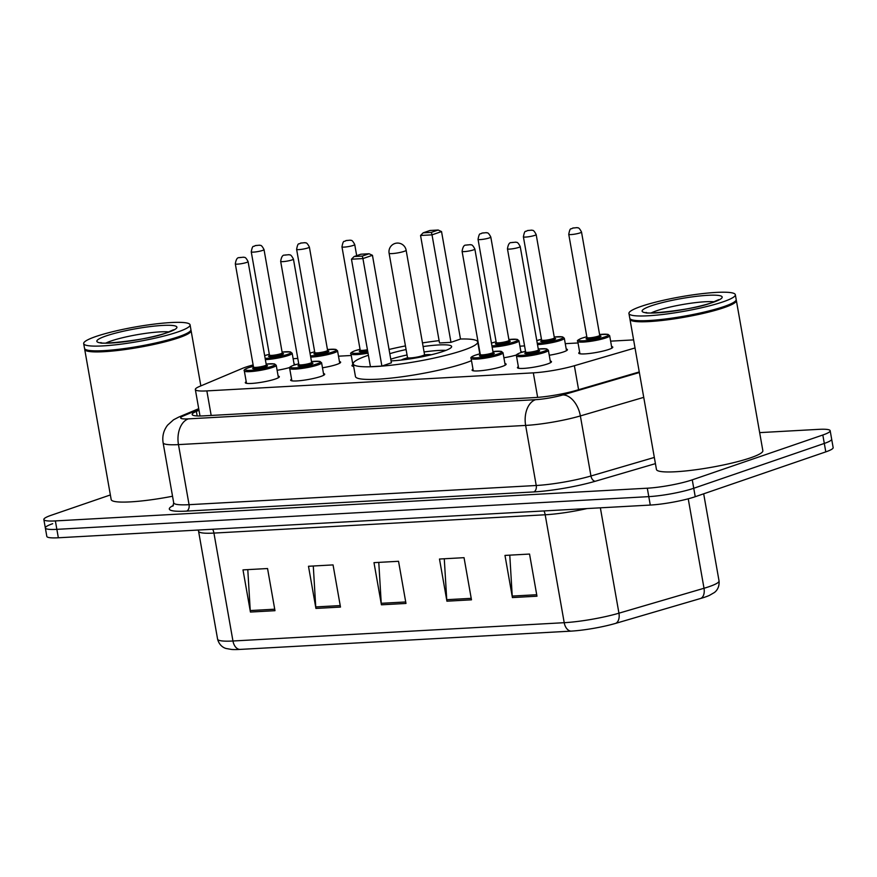 <?xml version="1.0" encoding="UTF-8"?>
<svg xmlns="http://www.w3.org/2000/svg" width="877" height="877" viewBox="0 0 877 877"><rect width="100%" height="100%" fill="white"/><g stroke="black" fill="none" stroke-linecap="round" stroke-linejoin="round"><path stroke-width="1.32" d="M504.922 363.549A17.288 2.379 170 0 1 506.128 364.174A17.288 2.379 170 0 1 502.203 366.454A17.288 2.379 170 0 1 483.512 370.423A17.288 2.379 170 0 1 472.078 370.171A17.288 2.379 170 0 1 472.999 369.173M323.492 373.569A17.288 2.379 170 0 1 324.698 374.194A17.288 2.379 170 0 1 320.774 376.474A17.288 2.379 170 0 1 302.083 380.443A17.288 2.379 170 0 1 290.649 380.201A17.288 2.379 170 0 1 291.57 379.204M278.141 376.08A17.288 2.379 170 0 1 279.346 376.704A17.288 2.379 170 0 1 275.422 378.985A17.288 2.379 170 0 1 256.731 382.953A17.288 2.379 170 0 1 245.297 382.712A17.288 2.379 170 0 1 246.218 381.703M550.274 361.039A17.288 2.379 170 0 1 551.48 361.664A17.288 2.379 170 0 1 547.555 363.944A17.288 2.379 170 0 1 528.875 367.912A17.288 2.379 170 0 1 517.441 367.671A17.288 2.379 170 0 1 518.362 366.663M339.432 361.554A17.288 2.379 170 0 1 340.649 362.19A17.288 2.379 170 0 1 336.724 364.459A17.288 2.379 170 0 1 322.473 367.792M289.848 367.463A17.288 2.379 170 0 1 277.121 370.302M516.63 354.933A17.288 2.379 170 0 1 503.902 357.772M353.661 366.389A17.288 2.379 170 0 1 351.951 365.687A17.288 2.379 170 0 1 352.872 364.679M566.224 349.024A17.288 2.379 170 0 1 567.43 349.649A17.288 2.379 170 0 1 563.505 351.929A17.288 2.379 170 0 1 549.254 355.262M611.576 346.525A17.288 2.379 170 0 1 612.782 347.149A17.288 2.379 170 0 1 608.857 349.43A17.288 2.379 170 0 1 590.177 353.398A17.288 2.379 170 0 1 578.743 353.146A17.288 2.379 170 0 1 579.664 352.148M253.135 364.953A32.416 4.451 -10 0 0 242.37 368.406L199.528 386.45A32.416 4.451 -10 0 0 195.341 389.52A32.416 4.451 -10 0 0 206.851 390.901L533.326 372.857A32.416 4.451 -10 0 0 574.369 365.731L635.025 347.961M633.6 339.892L610.633 341.153M578.042 342.962L565.27 343.663M524.567 345.911L519.918 346.174M351.249 355.492L338.489 356.194M297.785 358.441L293.137 358.704M520.861 351.534A17.288 2.379 170 0 1 522.067 352.159A17.288 2.379 170 0 1 522.078 352.214M294.08 364.065A17.288 2.379 170 0 1 295.286 364.689A17.288 2.379 170 0 1 295.297 364.744M759.657 432.624L818.658 429.357A32.416 4.451 170 0 1 830.179 430.739A32.416 4.451 170 0 1 822.823 435.003L692.26 479.84A32.416 4.451 170 0 1 647.303 488.204L55.372 520.916A32.416 4.451 170 0 1 43.85 519.535A32.416 4.451 170 0 1 51.206 515.27L110.37 494.946M830.179 430.739L831.659 439.169A32.416 4.451 170 0 1 824.303 443.433L693.751 488.27A32.416 4.451 170 0 1 648.783 496.634L56.852 529.346A32.416 4.451 170 0 1 45.341 527.965A32.416 4.451 170 0 1 52.697 523.701M199.002 410.293L196.36 411.412A32.416 4.451 -10 0 0 192.173 414.481A32.416 4.451 -10 0 0 203.694 415.862L535.145 397.544A32.416 4.451 -10 0 0 576.189 390.418L639.256 371.947M587.042 508.561A43.214 5.942 170 0 1 545.187 514.777L564.218 622.692A43.214 5.942 -10 0 0 618.943 613.187L704.012 588.27A43.214 5.942 -10 0 0 709.241 586.614A43.214 5.942 -10 0 0 719.041 580.925C719.743 588.588 715.084 592.074 714.174 592.644L709.372 595.417A35.442 4.867 170 0 1 705.13 597.062A35.442 4.867 170 0 1 700.844 598.41L615.775 623.339A35.442 4.867 170 0 1 570.894 631.133L239.64 649.429A35.442 4.867 170 0 1 231.649 649.462L226.189 648.509C225.148 648.278 219.568 646.601 217.595 639.158A43.214 5.942 -10 0 0 232.953 640.999L564.218 622.692A10.809 7.038 86.8 0 0 570.894 631.133M45.341 527.965L46.821 536.395A32.416 4.451 170 0 0 58.342 537.776L650.274 505.064A32.416 4.451 170 0 0 695.231 496.711L825.794 451.874A32.416 4.451 170 0 0 833.15 447.599L831.659 439.169A32.416 4.451 170 0 1 824.303 443.433L693.751 488.27A32.416 4.451 170 0 1 648.783 496.634L56.852 529.346A32.416 4.451 170 0 1 45.341 527.965L43.85 519.535M250.427 612.047L242.995 569.886L267.551 568.537L274.983 610.688L250.427 612.047A8.638 5.624 86.8 0 1 250.252 610.556L274.72 609.197M446.919 601.183L439.487 559.033L464.043 557.673L471.475 599.824L446.919 601.183A8.638 5.624 86.8 0 1 446.744 599.693L471.212 598.344M512.409 597.566L504.977 555.415L529.544 554.056L536.976 596.207L512.409 597.566A8.638 5.624 86.8 0 1 512.234 596.075L536.713 594.727M315.917 608.43L308.485 566.268L333.052 564.909L340.484 607.07L315.917 608.43A8.638 5.624 86.8 0 1 315.742 606.928L340.221 605.579M381.418 604.801L373.986 562.65L398.542 561.291L405.974 603.453L381.418 604.801A8.638 5.624 86.8 0 1 381.243 603.31L405.722 601.962M378.776 562.387L381.243 603.31M313.286 566.005L315.742 606.928M509.778 555.152L512.234 596.075M444.277 558.77L446.744 599.693M247.785 569.622L250.252 610.556M736.132 300.011A54.023 7.422 170 0 1 736.362 300.515A54.023 7.422 170 0 1 724.106 307.63A54.023 7.422 170 0 1 665.698 320.039A54.023 7.422 170 0 1 629.971 319.272A54.023 7.422 170 0 1 630.015 318.724M736.362 300.515L762.847 450.69A54.023 7.422 170 0 1 750.58 457.805A54.023 7.422 170 0 1 692.183 470.215A54.023 7.422 170 0 1 656.445 469.447L629.971 319.272M735.343 294.716L736.176 299.463A54.023 7.422 170 0 1 735.847 300.57L735.408 301.173A53.475 7.345 170 0 1 723.602 307.125A53.475 7.345 170 0 1 669.283 318.954A53.475 7.345 170 0 1 631.089 319.568L630.475 319.151A54.023 7.422 170 0 1 629.785 318.219L628.941 313.484A54.023 7.422 170 0 1 641.208 306.358A54.023 7.422 170 0 1 699.605 293.959A54.023 7.422 170 0 1 735.343 294.716A54.023 7.422 170 0 1 723.076 301.841A54.023 7.422 170 0 1 664.678 314.24A54.023 7.422 170 0 1 628.941 313.484M735.847 300.57A54.023 7.422 170 0 1 723.92 306.577A54.023 7.422 170 0 1 669.052 318.526A54.023 7.422 170 0 1 630.475 319.151M460.48 339.015A63.199 8.682 170 0 1 477.702 341.909A63.199 8.682 170 0 1 463.352 350.241A63.199 8.682 170 0 1 395.023 364.755A63.199 8.682 170 0 1 353.212 363.867A63.199 8.682 170 0 1 367.562 355.536A63.199 8.682 170 0 1 368.406 355.251M389.059 349.463A63.199 8.682 170 0 1 405.448 345.911M422.473 342.918A63.199 8.682 170 0 1 439.103 340.649M471.497 360.666A63.199 8.682 170 0 1 465.577 362.892A63.199 8.682 170 0 1 397.248 377.395A63.199 8.682 170 0 1 355.448 376.507L353.212 363.867M423.12 346.558A36.735 5.054 170 0 1 451.633 346.514A36.735 5.054 170 0 1 443.291 351.348A36.735 5.054 170 0 1 391.065 360.896M450.975 342.348L460.491 339.07L441.537 231.583L432.021 234.85L450.975 342.348L439.509 342.973L420.554 235.485L432.021 234.85L431.374 232.361L438.171 230.026L429.982 230.487L423.185 232.822L431.374 232.361M389.805 353.705A36.735 5.054 170 0 1 406.095 349.561M381.89 366.071L391.405 362.804L372.451 255.306L362.935 258.572L381.89 366.071L370.423 366.707L351.469 259.208L362.935 258.572L362.278 256.095L369.085 253.76L360.896 254.209L354.1 256.544L362.278 256.095M372.451 255.306L369.085 253.76M354.1 256.544L351.469 259.208M441.537 231.583L438.171 230.026M423.185 232.822L420.554 235.485M390.769 359.186A35.65 4.9 170 0 1 407.049 354.977M424.073 351.973A35.65 4.9 170 0 1 445.987 350.362M407.399 357.849A16.203 2.225 -10 0 0 404.111 358.836A16.203 2.225 -10 0 0 401.249 360.063M431.265 354.768A16.203 2.225 -10 0 0 424.731 354.79M407.509 357.465A8.638 1.184 -10 0 0 407.498 357.553A8.638 1.184 -10 0 0 413.22 357.673A8.638 1.184 -10 0 0 422.561 355.689A8.638 1.184 -10 0 0 424.523 354.549A8.638 1.184 -10 0 0 424.49 354.472M190.868 330.147A54.023 7.422 170 0 1 191.098 330.651A54.023 7.422 170 0 1 178.842 337.766A54.023 7.422 170 0 1 120.434 350.164A54.023 7.422 170 0 1 84.707 349.408A54.023 7.422 170 0 1 84.751 348.86M190.079 324.852L190.912 329.588A54.023 7.422 170 0 1 190.583 330.695L190.145 331.309A53.475 7.345 170 0 1 178.338 337.261A53.475 7.345 170 0 1 124.019 349.09A53.475 7.345 170 0 1 85.825 349.704L85.212 349.276A54.023 7.422 170 0 1 84.521 348.355L83.677 343.609A54.023 7.422 170 0 1 95.944 336.494A54.023 7.422 170 0 1 154.341 324.095A54.023 7.422 170 0 1 190.079 324.852A54.023 7.422 170 0 1 177.812 331.966A54.023 7.422 170 0 1 119.415 344.365A54.023 7.422 170 0 1 83.677 343.609M190.583 330.695A54.023 7.422 170 0 1 178.656 336.713A54.023 7.422 170 0 1 123.789 348.651A54.023 7.422 170 0 1 85.212 349.276M172.539 496.239A54.023 7.422 170 0 1 111.182 499.583L84.707 349.408M578.59 389.717L574.369 365.731M537.645 397.38L533.326 372.857M211.182 415.446L206.851 390.901M655.426 463.637L595.33 481.243A48.619 6.687 170 0 1 533.753 491.931L186.593 511.116A48.619 6.687 170 0 1 173.361 505.448M692.26 479.84L695.231 496.711M647.303 488.204L650.274 505.064M822.823 435.003L825.794 451.874M55.372 520.916L58.342 537.776M643.74 397.358L580.366 415.928L590.955 475.992L654.33 457.432M198.849 409.416L183.468 415.895A21.607 2.971 -10 0 0 188.358 418.866L535.518 399.682A21.607 2.971 -10 0 0 562.881 394.924A21.607 13.44 73.7 0 1 580.366 415.928A43.214 5.942 170 0 1 525.641 425.422L536.231 485.496A43.214 5.942 -10 0 0 590.955 475.992A5.405 3.355 -106.3 0 0 595.33 481.243M535.518 399.682A21.607 14.065 86.8 0 0 525.641 425.422L178.47 444.606L189.059 504.681L536.231 485.496A5.405 3.519 -93.2 0 1 533.753 491.931M188.358 418.866A21.607 14.065 86.8 0 0 178.47 444.606A43.214 5.942 170 0 1 163.111 442.775L173.701 502.839A43.214 5.942 -10 0 0 189.059 504.681A5.405 3.519 -93.2 0 1 186.593 511.116M562.881 394.924L639.355 372.528M198.717 408.671L178.798 417.057A21.607 18.329 67.2 0 1 183.468 415.895M197.161 415.939L196.36 411.412M700.844 598.41A10.809 6.72 73.7 0 0 704.012 588.27L688.237 498.805M239.64 649.429A10.809 7.038 -93.2 0 1 232.953 640.999L213.933 533.084A43.214 5.942 170 0 1 198.575 531.243L198.279 530.048M600.361 507.827L618.943 613.187A10.809 6.72 73.7 0 1 615.775 623.339M543.97 510.94A10.809 7.038 86.8 0 1 545.187 514.777L213.933 533.084A10.809 7.038 86.8 0 0 212.716 529.248M651.26 312.903A35.223 4.845 170 0 1 656.38 310.842A35.223 4.845 170 0 1 714.174 301.809M651.359 305.799A40.627 5.58 170 0 1 707.717 295.319A40.627 5.58 170 0 1 712.935 302.401A40.627 5.58 170 0 1 656.566 312.881A40.627 5.58 170 0 1 651.359 305.799M389.103 253.223A8.638 1.184 -10 0 0 392.183 253.585A8.638 1.184 -10 0 0 404.165 251.359A8.638 1.184 -10 0 0 406.128 250.219A8.638 8.638 0 0 0 397.138 243.082A8.638 8.638 0 0 0 389.103 253.223L407.498 357.553M105.996 343.039A35.223 4.845 170 0 1 111.116 340.978A35.223 4.845 170 0 1 168.91 331.945M106.095 335.935A40.627 5.58 170 0 1 162.453 325.444A40.627 5.58 170 0 1 167.671 332.526A40.627 5.58 170 0 1 111.302 343.017A40.627 5.58 170 0 1 106.095 335.935M605.996 337.875A16.203 2.225 170 0 1 588.478 341.602A16.203 2.225 170 0 1 577.757 341.372C576.638 340.846 578.02 339.772 581.9 338.171L586.823 336.768A15.128 2.083 -10 0 0 582.065 338.138A15.128 2.083 -10 0 0 584.016 340.769A15.128 2.083 -10 0 0 604.998 336.867A15.128 2.083 -10 0 0 599.594 334.532L607.991 334.367L609.679 335.748A16.203 2.225 170 0 1 605.996 337.875M600.043 335.869A7.564 1.041 170 0 1 599.265 337.185A7.564 1.041 170 0 1 589.476 339.092A7.564 1.041 170 0 1 586.856 338.193M599.725 335.321L581.517 232.043A6.479 0.888 170 0 1 580.048 232.898A6.479 0.888 170 0 1 573.043 234.389A6.479 0.888 170 0 1 568.756 234.302L586.965 337.579A6.479 0.888 -10 0 0 591.251 337.667A6.479 0.888 -10 0 0 598.257 336.176A6.479 0.888 -10 0 0 599.725 335.321L600.175 335.946L599.057 335.869M573.383 227.943L575.027 227.856L573.383 227.943M566.509 350.657L564.317 338.248A16.203 2.225 170 0 1 560.644 340.386A16.203 2.225 170 0 1 537.502 344.595M537.283 343.335A15.128 2.083 -10 0 0 559.636 339.377A15.128 2.083 -10 0 0 554.231 337.031L562.628 336.878L564.317 338.248M554.681 338.369A7.564 1.041 170 0 1 553.902 339.695A7.564 1.041 170 0 1 544.113 341.591A7.564 1.041 170 0 1 541.493 340.693M554.374 337.831L536.165 234.554A6.479 0.888 170 0 1 534.696 235.409A6.479 0.888 170 0 1 527.68 236.889A6.479 0.888 170 0 1 523.394 236.801L541.602 340.079A6.479 0.888 -10 0 0 545.889 340.177A6.479 0.888 -10 0 0 552.905 338.686A6.479 0.888 -10 0 0 554.374 337.831L554.823 338.456L553.705 338.369M528.031 230.454L529.664 230.366L528.031 230.454M541.471 339.289A15.128 2.083 -10 0 0 536.801 340.616L541.46 339.278M521.037 352.543L518.965 340.758A16.203 2.225 170 0 1 515.281 342.896A16.203 2.225 170 0 1 492.15 347.106M491.92 345.834A15.128 2.083 -10 0 0 514.284 341.887A15.128 2.083 -10 0 0 508.879 339.542M509.329 340.879A7.564 1.041 170 0 1 508.55 342.194A7.564 1.041 170 0 1 498.761 344.102A7.564 1.041 170 0 1 496.141 343.203M509.022 340.342L490.802 237.053A6.479 0.888 170 0 1 489.333 237.908A6.479 0.888 170 0 1 482.328 239.399A6.479 0.888 170 0 1 478.042 239.311L496.25 342.589A6.479 0.888 -10 0 0 500.537 342.677A6.479 0.888 -10 0 0 507.542 341.186A6.479 0.888 -10 0 0 509.022 340.342L509.471 340.967L508.342 340.879M482.679 232.964L484.312 232.865L482.679 232.964M496.108 341.789A15.128 2.083 -10 0 0 491.449 343.115M368.033 353.157A16.203 2.225 170 0 1 350.975 353.902C349.857 353.376 351.238 352.313 355.119 350.701L360.041 349.298A15.128 2.083 -10 0 0 355.284 350.668A15.128 2.083 -10 0 0 353.497 353.288A15.128 2.083 -10 0 0 367.825 351.951M353.267 245.428A6.479 0.888 170 0 1 346.251 246.919A6.479 0.888 170 0 1 341.964 246.832C343.532 238.785 344.212 242.49 345.779 240.638L350.307 240.155C350.932 240.967 351.633 238.555 354.736 244.573A6.479 0.888 170 0 1 353.267 245.428M346.601 240.473L348.246 240.386L346.601 240.473M341.964 246.832L360.184 350.109A6.479 0.888 -10 0 0 367.43 349.726M367.638 350.932A7.564 1.041 170 0 1 360.666 351.699A7.564 1.041 170 0 1 360.074 350.723M339.728 363.188L337.535 350.778A16.203 2.225 170 0 1 333.863 352.916A16.203 2.225 170 0 1 310.721 357.125M310.502 355.865A15.128 2.083 -10 0 0 332.854 351.907A15.128 2.083 -10 0 0 327.45 349.561L335.847 349.408L337.535 350.778M327.899 350.899A7.564 1.041 170 0 1 327.121 352.225A7.564 1.041 170 0 1 317.331 354.133A7.564 1.041 170 0 1 314.711 353.223M327.592 350.362L309.384 247.084A6.479 0.888 170 0 1 307.904 247.939A6.479 0.888 170 0 1 300.899 249.43A6.479 0.888 170 0 1 296.612 249.331L314.821 352.609A6.479 0.888 -10 0 0 319.107 352.707A6.479 0.888 -10 0 0 326.112 351.217A6.479 0.888 -10 0 0 327.592 350.362L328.042 350.986L326.924 350.899M301.25 242.984L302.883 242.896L301.25 242.984M314.679 351.82A15.128 2.083 -10 0 0 310.019 353.146M294.255 365.073L292.184 353.288A16.203 2.225 170 0 1 288.5 355.426A16.203 2.225 170 0 1 265.358 359.636M265.139 358.375A15.128 2.083 -10 0 0 287.492 354.418A15.128 2.083 -10 0 0 282.087 352.072L290.495 351.907L292.184 353.288M282.547 353.409A7.564 1.041 170 0 1 281.769 354.736A7.564 1.041 170 0 1 271.98 356.632A7.564 1.041 170 0 1 269.36 355.733M282.23 352.872L264.021 249.594A6.479 0.888 170 0 1 262.552 250.438A6.479 0.888 170 0 1 255.547 251.929A6.479 0.888 170 0 1 251.25 251.842L269.469 355.119A6.479 0.888 -10 0 0 273.756 355.207A6.479 0.888 -10 0 0 280.761 353.727A6.479 0.888 -10 0 0 282.23 352.872L282.679 353.497L281.561 353.409M255.887 245.494L257.531 245.396L255.887 245.494M264.657 355.623L269.327 354.308A15.128 2.083 -10 0 0 264.657 355.656M538.281 349.035L546.689 348.882L548.377 350.263A16.203 2.225 170 0 1 544.694 352.401A16.203 2.225 170 0 1 527.176 356.117A16.203 2.225 170 0 1 516.454 355.887L518.647 368.296M516.454 355.887C515.588 355.097 516.97 354.034 520.598 352.686L525.52 351.282A15.128 2.083 -10 0 0 520.774 352.653A15.128 2.083 -10 0 0 522.714 355.295A15.128 2.083 -10 0 0 543.696 351.392A15.128 2.083 -10 0 0 538.292 349.046M538.741 350.383A7.564 1.041 170 0 1 537.963 351.699A7.564 1.041 170 0 1 528.173 353.606A7.564 1.041 170 0 1 525.553 352.707M526.66 352.302L525.455 352.839L525.663 352.094A6.479 0.888 -10 0 0 529.949 352.181A6.479 0.888 -10 0 0 536.954 350.69A6.479 0.888 -10 0 0 538.423 349.846L538.884 350.471L537.754 350.383M507.454 248.816C508.178 244.42 509.438 242.359 511.258 242.622L515.786 242.151C516.41 242.951 517.112 240.539 520.214 246.558A6.479 0.888 170 0 1 518.745 247.413A6.479 0.888 170 0 1 511.74 248.904A6.479 0.888 170 0 1 507.454 248.816L525.663 352.094M513.725 242.37L512.08 242.469L513.725 242.37M492.929 351.534L501.326 351.392L503.014 352.762A16.203 2.225 170 0 1 499.342 354.9A16.203 2.225 170 0 1 481.824 358.627A16.203 2.225 170 0 1 471.102 358.397L473.284 370.807M471.102 358.397C470.236 357.608 471.618 356.533 475.246 355.196L480.157 353.793A15.128 2.083 -10 0 0 475.411 355.163A15.128 2.083 -10 0 0 477.351 357.794A15.128 2.083 -10 0 0 498.333 353.891A15.128 2.083 -10 0 0 492.929 351.556M493.378 352.894A7.564 1.041 170 0 1 492.6 354.209A7.564 1.041 170 0 1 482.81 356.117A7.564 1.041 170 0 1 480.201 355.218M481.309 354.812L480.092 355.338L480.3 354.604A6.479 0.888 -10 0 0 484.586 354.692A6.479 0.888 -10 0 0 491.602 353.201A6.479 0.888 -10 0 0 493.071 352.346L493.521 352.971L492.403 352.894M462.091 251.315C462.815 246.919 464.086 244.858 465.906 245.132L470.423 244.65C471.048 245.461 471.76 243.039 474.863 249.068A6.479 0.888 170 0 1 473.394 249.923A6.479 0.888 170 0 1 466.378 251.414A6.479 0.888 170 0 1 462.091 251.315L480.3 354.604M468.362 244.88L466.728 244.968L468.362 244.88M311.499 361.565L319.908 361.412L321.596 362.793A16.203 2.225 170 0 1 317.912 364.931A16.203 2.225 170 0 1 300.394 368.647A16.203 2.225 170 0 1 289.673 368.417L291.866 380.826M298.739 363.823A15.128 2.083 -10 0 0 293.981 365.183A15.128 2.083 -10 0 0 295.922 367.825A15.128 2.083 -10 0 0 316.904 363.922A15.128 2.083 -10 0 0 311.499 361.576M311.96 362.914A7.564 1.041 170 0 1 311.182 364.24A7.564 1.041 170 0 1 301.392 366.137A7.564 1.041 170 0 1 298.772 365.238M299.879 364.832L298.662 365.369L298.882 364.624A6.479 0.888 -10 0 0 303.168 364.711A6.479 0.888 -10 0 0 310.173 363.231A6.479 0.888 -10 0 0 311.642 362.376L312.091 363.001L310.973 362.914M280.662 261.346C281.385 256.95 282.657 254.889 284.477 255.152L289.004 254.681C289.629 255.481 290.331 253.069 293.433 259.099A6.479 0.888 170 0 1 291.964 259.943A6.479 0.888 170 0 1 284.948 261.434A6.479 0.888 170 0 1 280.662 261.346L298.882 364.624M286.943 254.9L285.299 254.999L286.943 254.9M244.321 370.927C243.444 370.138 244.826 369.074 248.465 367.726L253.376 366.323A15.128 2.083 -10 0 0 248.63 367.693A15.128 2.083 -10 0 0 250.57 370.324A15.128 2.083 -10 0 0 271.552 366.422A15.128 2.083 -10 0 0 266.148 364.087L274.545 363.922L276.233 365.303A16.203 2.225 170 0 1 272.561 367.43A16.203 2.225 170 0 1 255.032 371.157A16.203 2.225 170 0 1 244.321 370.927L246.503 383.337M266.597 365.424A7.564 1.041 170 0 1 265.819 366.739A7.564 1.041 170 0 1 256.029 368.647A7.564 1.041 170 0 1 253.409 367.748M254.527 367.342L253.31 367.869L253.519 367.134A6.479 0.888 -10 0 0 257.805 367.222A6.479 0.888 -10 0 0 264.821 365.731A6.479 0.888 -10 0 0 266.29 364.876L266.74 365.501L265.621 365.424M235.31 263.856C236.034 259.46 237.305 257.389 239.125 257.663L243.642 257.18C244.266 257.991 244.979 255.569 248.081 261.598A6.479 0.888 170 0 1 246.601 262.453A6.479 0.888 170 0 1 239.596 263.944A6.479 0.888 170 0 1 235.31 263.856L253.519 367.134M241.581 257.41L239.947 257.498L241.581 257.41M200 415.983L195.341 389.52M173.701 502.839L172.868 506.182M178.798 417.057L173.514 419.809L167.617 425.126C163.593 430.355 162.092 436.242 163.111 442.775M217.595 639.158L198.575 531.243M719.041 580.925L703.683 493.806M718.745 299.638L712.102 302.554C693.225 310.502 640.166 314.733 646.217 312.431L646.919 312.881M477.702 341.909L479.807 353.88M406.128 250.219L424.523 354.549L425.663 356.04M407.498 357.509L406.939 359.34M191.098 330.651L200.844 385.891M173.482 329.774L166.838 332.69C147.961 340.627 94.902 344.869 100.954 342.556L101.655 343.017M568.756 234.302C570.313 226.255 570.993 229.96 572.56 228.108L577.088 227.625C577.713 228.437 578.414 226.014 581.517 232.043M577.757 341.372L579.949 353.782M609.679 335.748L611.861 348.147M587.963 337.788L586.757 338.314L586.965 337.579M523.394 236.801C524.961 228.754 525.63 232.471 527.209 230.618L531.725 230.136C532.35 230.947 533.063 228.524 536.165 234.554M542.611 340.298L541.394 340.824L541.602 340.079M478.042 239.311C479.598 231.265 480.278 234.97 481.846 233.118L486.373 232.646C486.998 233.446 487.7 231.035 490.802 237.053M497.248 342.797L496.042 343.335L496.25 342.589M518.965 340.758L517.277 339.377L508.879 339.531M496.108 341.778L491.438 343.093M350.975 353.902L353.157 366.312M354.736 244.573L356.687 255.656M361.181 350.318L359.965 350.844L360.184 350.109M296.612 249.331C298.169 241.296 298.849 245.001 300.416 243.148L304.944 242.666C305.569 243.477 306.281 241.054 309.384 247.084M315.83 352.828L314.613 353.354L314.821 352.609M314.679 351.809L310.009 353.124M251.25 251.842C252.817 243.795 253.497 247.511 255.064 245.648L259.592 245.176C260.217 245.977 260.918 243.565 264.021 249.594M270.467 355.328L269.261 355.865L269.469 355.119M520.214 246.558L538.423 349.846M548.377 350.263L550.559 362.672M474.863 249.068L493.071 352.346M503.014 352.762L505.207 365.172M298.739 363.812L293.817 365.216C290.188 366.564 288.807 367.627 289.673 368.417M293.433 259.099L311.642 362.376M321.596 362.793L323.777 375.203M248.081 261.598L266.29 364.876M276.233 365.303L278.426 377.702"/></g></svg>
